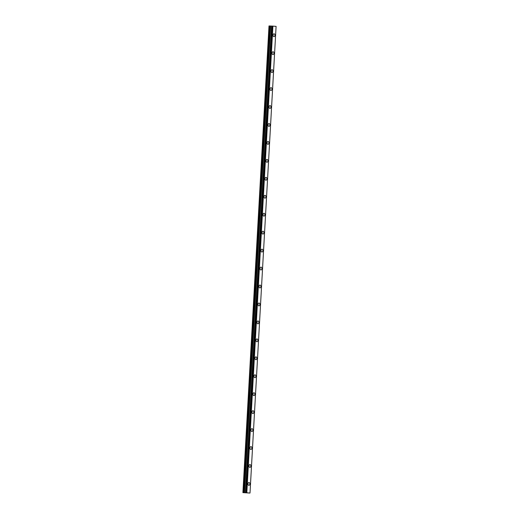 <?xml version="1.0" encoding="UTF-8"?>
<svg xmlns="http://www.w3.org/2000/svg" width="519" height="519" viewBox="0 0 519 519"><rect width="100%" height="100%" fill="white"/><g stroke="black" fill="none" stroke-linecap="round" stroke-linejoin="round"><path stroke-width="0.78" d="M271.781 26.06L245.669 492.732L271.781 26.06L272.131 26.073L246.038 492.745L245.526 492.739L271.612 26.067L245.526 492.739M271.761 26.067L245.442 492.739L243.651 492.654L269.744 25.976L268.998 25.956L242.905 492.628L249.918 493.05L246.823 492.791L272.916 26.119L272.131 26.073M274.921 35.286A1.421 0.921 92.3 0 0 274.051 33.793A1.421 0.921 92.3 0 0 273.078 35.143A1.421 0.921 92.3 0 0 273.941 36.641A1.421 0.921 92.3 0 0 274.921 35.286M249.834 484.013A1.421 0.921 92.3 0 0 248.964 482.514A1.421 0.921 92.3 0 0 247.991 483.87A1.421 0.921 92.3 0 0 248.854 485.362A1.421 0.921 92.3 0 0 249.834 484.013M250.833 466.062A1.421 0.921 92.3 0 0 249.97 464.57A1.421 0.921 92.3 0 0 248.99 465.919A1.421 0.921 92.3 0 0 249.86 467.411A1.421 0.921 92.3 0 0 250.833 466.062M251.838 448.111A1.421 0.921 92.3 0 0 250.975 446.619A1.421 0.921 92.3 0 0 249.996 447.968A1.421 0.921 92.3 0 0 250.859 449.467A1.421 0.921 92.3 0 0 251.838 448.111M252.844 430.167A1.421 0.921 92.3 0 0 251.975 428.668A1.421 0.921 92.3 0 0 251.001 430.017A1.421 0.921 92.3 0 0 251.864 431.516A1.421 0.921 92.3 0 0 252.844 430.167M253.843 412.216A1.421 0.921 92.3 0 0 252.98 410.724A1.421 0.921 92.3 0 0 252 412.073A1.421 0.921 92.3 0 0 252.87 413.565A1.421 0.921 92.3 0 0 253.843 412.216M254.848 394.265A1.421 0.921 92.3 0 0 253.986 392.773A1.421 0.921 92.3 0 0 253.006 394.122A1.421 0.921 92.3 0 0 253.869 395.614A1.421 0.921 92.3 0 0 254.848 394.265M255.854 376.32A1.421 0.921 92.3 0 0 254.985 374.822A1.421 0.921 92.3 0 0 254.012 376.171A1.421 0.921 92.3 0 0 254.874 377.67A1.421 0.921 92.3 0 0 255.854 376.32M256.853 358.37A1.421 0.921 92.3 0 0 255.99 356.877A1.421 0.921 92.3 0 0 255.011 358.227A1.421 0.921 92.3 0 0 255.88 359.719A1.421 0.921 92.3 0 0 256.853 358.37M257.859 340.419A1.421 0.921 92.3 0 0 256.996 338.926A1.421 0.921 92.3 0 0 256.016 340.276A1.421 0.921 92.3 0 0 256.879 341.768A1.421 0.921 92.3 0 0 257.859 340.419M258.864 322.474A1.421 0.921 92.3 0 0 257.995 320.976A1.421 0.921 92.3 0 0 257.022 322.325A1.421 0.921 92.3 0 0 257.885 323.824A1.421 0.921 92.3 0 0 258.864 322.474M259.87 304.523A1.421 0.921 92.3 0 0 259 303.031A1.421 0.921 92.3 0 0 258.021 304.381A1.421 0.921 92.3 0 0 258.89 305.873A1.421 0.921 92.3 0 0 259.87 304.523M260.869 286.572A1.421 0.921 92.3 0 0 260.006 285.08A1.421 0.921 92.3 0 0 259.026 286.43A1.421 0.921 92.3 0 0 259.889 287.922A1.421 0.921 92.3 0 0 260.869 286.572M261.874 268.628A1.421 0.921 92.3 0 0 261.005 267.129A1.421 0.921 92.3 0 0 260.032 268.479A1.421 0.921 92.3 0 0 260.895 269.977A1.421 0.921 92.3 0 0 261.874 268.628M262.88 250.677A1.421 0.921 92.3 0 0 262.011 249.178A1.421 0.921 92.3 0 0 261.031 250.528A1.421 0.921 92.3 0 0 261.9 252.026A1.421 0.921 92.3 0 0 262.88 250.677M263.879 232.726A1.421 0.921 92.3 0 0 263.016 231.234A1.421 0.921 92.3 0 0 262.037 232.583A1.421 0.921 92.3 0 0 262.906 234.075A1.421 0.921 92.3 0 0 263.879 232.726M264.885 214.775A1.421 0.921 92.3 0 0 264.022 213.283A1.421 0.921 92.3 0 0 263.042 214.632A1.421 0.921 92.3 0 0 263.905 216.131A1.421 0.921 92.3 0 0 264.885 214.775M265.89 196.831A1.421 0.921 92.3 0 0 265.021 195.332A1.421 0.921 92.3 0 0 264.041 196.682A1.421 0.921 92.3 0 0 264.911 198.18A1.421 0.921 92.3 0 0 265.89 196.831M266.889 178.88A1.421 0.921 92.3 0 0 266.026 177.388A1.421 0.921 92.3 0 0 265.047 178.737A1.421 0.921 92.3 0 0 265.916 180.229A1.421 0.921 92.3 0 0 266.889 178.88M267.895 160.929A1.421 0.921 92.3 0 0 267.032 159.437A1.421 0.921 92.3 0 0 266.052 160.786A1.421 0.921 92.3 0 0 266.915 162.278A1.421 0.921 92.3 0 0 267.895 160.929M268.9 142.985A1.421 0.921 92.3 0 0 268.031 141.486A1.421 0.921 92.3 0 0 267.058 142.835A1.421 0.921 92.3 0 0 267.921 144.334A1.421 0.921 92.3 0 0 268.9 142.985M269.899 125.034A1.421 0.921 92.3 0 0 269.037 123.541A1.421 0.921 92.3 0 0 268.057 124.891A1.421 0.921 92.3 0 0 268.926 126.383A1.421 0.921 92.3 0 0 269.899 125.034M270.905 107.083A1.421 0.921 92.3 0 0 270.042 105.591A1.421 0.921 92.3 0 0 269.063 106.94A1.421 0.921 92.3 0 0 269.925 108.432A1.421 0.921 92.3 0 0 270.905 107.083M271.911 89.138A1.421 0.921 92.3 0 0 271.041 87.64A1.421 0.921 92.3 0 0 270.068 88.989A1.421 0.921 92.3 0 0 270.931 90.488A1.421 0.921 92.3 0 0 271.911 89.138M272.91 71.187A1.421 0.921 92.3 0 0 272.047 69.689A1.421 0.921 92.3 0 0 271.067 71.045A1.421 0.921 92.3 0 0 271.937 72.537A1.421 0.921 92.3 0 0 272.91 71.187M273.915 53.236A1.421 0.921 92.3 0 0 273.052 51.744A1.421 0.921 92.3 0 0 272.073 53.094A1.421 0.921 92.3 0 0 272.936 54.586A1.421 0.921 92.3 0 0 273.915 53.236M271.586 26.067L269.744 25.976M271.761 26.06L245.669 492.732M276.095 26.365L250.002 493.037L276.095 26.365L272.916 26.119M269.685 25.976L243.651 492.654M243.599 492.648L242.905 492.628M272.838 26.112L246.823 492.791M246.746 492.784L246.116 492.752L272.209 26.08M269.03 25.95L242.937 492.622M270.496 26.021L244.404 492.693M244.514 492.7L270.6 26.028M271.534 26.067L245.442 492.739"/></g></svg>
